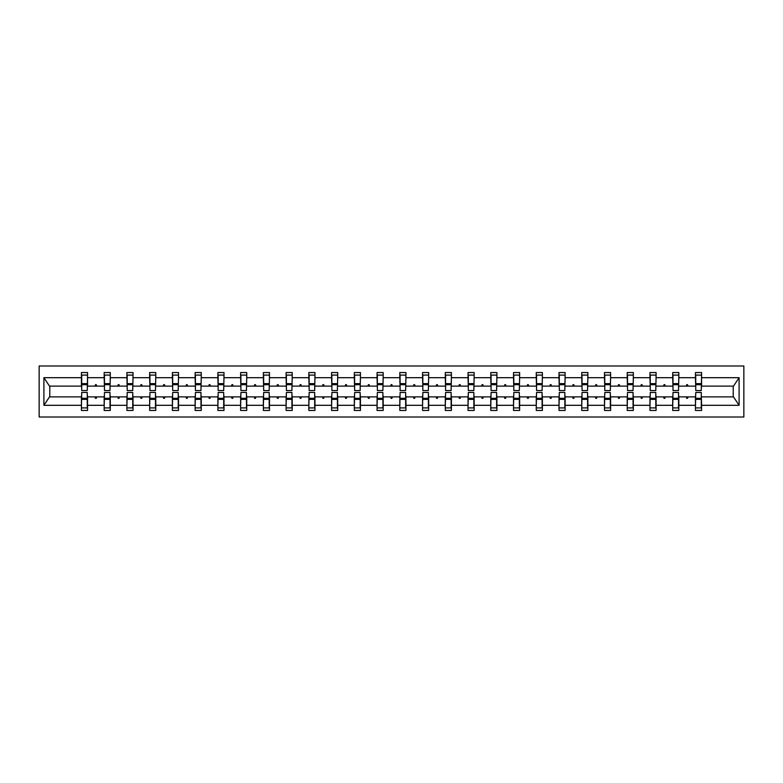 <?xml version="1.0" encoding="UTF-8"?>
<svg xmlns="http://www.w3.org/2000/svg" width="783" height="783" viewBox="0 0 783 783"><rect width="100%" height="100%" fill="white"/><g stroke="black" fill="none" stroke-linecap="round" stroke-linejoin="round"><path stroke-width="1.17" d="M39.15 417.016L743.85 417.016L743.85 365.984L39.15 365.984L39.15 417.016M695.744 394.71L695.451 396.893L678.832 396.893L678.538 394.71M701.284 388.29L701.578 386.107L733.505 386.107L739.093 377.69L739.093 405.31L701.578 405.31L701.578 410.449L695.451 410.449L695.451 396.893M701.578 386.107L701.578 372.551L695.451 372.551L695.451 377.69L678.832 377.69L678.538 388.29M695.744 388.29L695.451 377.69M672.998 394.71L672.705 396.893L656.095 396.893L655.802 394.71M695.451 405.31L678.832 405.31L678.832 410.449L672.705 410.449L672.705 396.893M678.832 377.69L678.832 372.551L672.705 372.551L672.705 377.69L656.095 377.69L655.802 388.29M672.998 388.29L672.705 377.69M650.262 394.71L649.968 396.893L633.349 396.893L633.055 394.71M672.705 405.31L656.095 405.31L656.095 410.449L649.968 410.449L649.968 396.893M656.095 377.69L656.095 372.551L649.968 372.551L649.968 377.69L633.349 377.69L633.055 388.29M650.262 388.29L649.968 377.69M627.516 394.71L627.222 396.893L610.603 396.893L610.319 394.71M649.968 405.31L633.349 405.31L633.349 410.449L627.222 410.449L627.222 396.893M633.349 377.69L633.349 372.551L627.222 372.551L627.222 377.69L610.603 377.69L610.319 388.29M627.516 388.29L627.222 377.69M604.779 394.71L604.486 396.893L587.867 396.893L587.573 394.71M627.222 405.31L610.603 405.31L610.603 410.449L604.486 410.449L604.486 396.893M610.603 377.69L610.603 372.551L604.486 372.551L604.486 377.69L587.867 377.69L587.573 388.29M604.779 388.29L604.486 377.69M582.033 394.71L581.74 396.893L565.12 396.893L564.837 394.71M604.486 405.31L587.867 405.31L587.867 410.449L581.74 410.449L581.74 396.893M587.867 377.69L587.867 372.551L581.74 372.551L581.74 377.69L565.12 377.69L564.837 388.29M582.033 388.29L581.74 377.69M559.297 394.71L559.003 396.893L542.384 396.893L542.09 394.71M581.74 405.31L565.12 405.31L565.12 410.449L559.003 410.449L559.003 396.893M565.12 377.69L565.12 372.551L559.003 372.551L559.003 377.69L542.384 377.69L542.09 388.29M559.297 388.29L559.003 377.69M536.551 394.71L536.257 396.893L519.638 396.893L519.344 394.71M559.003 405.31L542.384 405.31L542.384 410.449L536.257 410.449L536.257 396.893M542.384 377.69L542.384 372.551L536.257 372.551L536.257 377.69L519.638 377.69L519.344 388.29M536.551 388.29L536.257 377.69M513.805 394.71L513.521 396.893L496.902 396.893L496.608 394.71M536.257 405.31L519.638 405.31L519.638 410.449L513.521 410.449L513.521 396.893M519.638 377.69L519.638 372.551L513.521 372.551L513.521 377.69L496.902 377.69L496.608 388.29M513.805 388.29L513.521 377.69M491.068 394.71L490.775 396.893L474.155 396.893L473.862 394.71M513.521 405.31L496.902 405.31L496.902 410.449L490.775 410.449L490.775 396.893M496.902 377.69L496.902 372.551L490.775 372.551L490.775 377.69L474.155 377.69L473.862 388.29M491.068 388.29L490.775 377.69M468.322 394.71L468.038 396.893L451.419 396.893L451.125 394.71M490.775 405.31L474.155 405.31L474.155 410.449L468.038 410.449L468.038 396.893M474.155 377.69L474.155 372.551L468.038 372.551L468.038 377.69L451.419 377.69L451.125 388.29M468.322 388.29L468.038 377.69M445.586 394.71L445.292 396.893L428.673 396.893L428.379 394.71M468.038 405.31L451.419 405.31L451.419 410.449L445.292 410.449L445.292 396.893M451.419 377.69L451.419 372.551L445.292 372.551L445.292 377.69L428.673 377.69L428.379 388.29M445.586 388.29L445.292 377.69M422.84 394.71L422.556 396.893L405.937 396.893L405.643 394.71M445.292 405.31L428.673 405.31L428.673 410.449L422.556 410.449L422.556 396.893M428.673 377.69L428.673 372.551L422.556 372.551L422.556 377.69L405.937 377.69L405.643 388.29M422.84 388.29L422.556 377.69M400.103 394.71L399.81 396.893L383.19 396.893L382.897 394.71M422.556 405.31L405.937 405.31L405.937 410.449L399.81 410.449L399.81 396.893M405.937 377.69L405.937 372.551L399.81 372.551L399.81 377.69L383.19 377.69L382.897 388.29M400.103 388.29L399.81 377.69M377.357 394.71L377.063 396.893L360.444 396.893L360.16 394.71M399.81 405.31L383.19 405.31L383.19 410.449L377.063 410.449L377.063 396.893M383.19 377.69L383.19 372.551L377.063 372.551L377.063 377.69L360.444 377.69L360.16 388.29M377.357 388.29L377.063 377.69M354.621 394.71L354.327 396.893L337.708 396.893L337.414 394.71M377.063 405.31L360.444 405.31L360.444 410.449L354.327 410.449L354.327 396.893M360.444 377.69L360.444 372.551L354.327 372.551L354.327 377.69L337.708 377.69L337.414 388.29M354.621 388.29L354.327 377.69M331.875 394.71L331.581 396.893L314.962 396.893L314.678 394.71M354.327 405.31L337.708 405.31L337.708 410.449L331.581 410.449L331.581 396.893M337.708 377.69L337.708 372.551L331.581 372.551L331.581 377.69L314.962 377.69L314.678 388.29M331.875 388.29L331.581 377.69M309.138 394.71L308.845 396.893L292.225 396.893L291.932 394.71M331.581 405.31L314.962 405.31L314.962 410.449L308.845 410.449L308.845 396.893M314.962 377.69L314.962 372.551L308.845 372.551L308.845 377.69L292.225 377.69L291.932 388.29M309.138 388.29L308.845 377.69M286.392 394.71L286.098 396.893L269.479 396.893L269.195 394.71M308.845 405.31L292.225 405.31L292.225 410.449L286.098 410.449L286.098 396.893M292.225 377.69L292.225 372.551L286.098 372.551L286.098 377.69L269.479 377.69L269.195 388.29M286.392 388.29L286.098 377.69M263.656 394.71L263.362 396.893L246.743 396.893L246.449 394.71M286.098 405.31L269.479 405.31L269.479 410.449L263.362 410.449L263.362 396.893M269.479 377.69L269.479 372.551L263.362 372.551L263.362 377.69L246.743 377.69L246.449 388.29M263.656 388.29L263.362 377.69M240.91 394.71L240.616 396.893L223.997 396.893L223.703 394.71M263.362 405.31L246.743 405.31L246.743 410.449L240.616 410.449L240.616 396.893M246.743 377.69L246.743 372.551L240.616 372.551L240.616 377.69L223.997 377.69L223.703 388.29M240.91 388.29L240.616 377.69M218.163 394.71L217.88 396.893L201.26 396.893L200.967 394.71M240.616 405.31L223.997 405.31L223.997 410.449L217.88 410.449L217.88 396.893M223.997 377.69L223.997 372.551L217.88 372.551L217.88 377.69L201.26 377.69L200.967 388.29M218.163 388.29L217.88 377.69M195.427 394.71L195.133 396.893L178.514 396.893L178.221 394.71M217.88 405.31L201.26 405.31L201.26 410.449L195.133 410.449L195.133 396.893M201.26 377.69L201.26 372.551L195.133 372.551L195.133 377.69L178.514 377.69L178.221 388.29M195.427 388.29L195.133 377.69M172.681 394.71L172.397 396.893L155.778 396.893L155.484 394.71M195.133 405.31L178.514 405.31L178.514 410.449L172.397 410.449L172.397 396.893M178.514 377.69L178.514 372.551L172.397 372.551L172.397 377.69L155.778 377.69L155.484 388.29M172.681 388.29L172.397 377.69M149.944 394.71L149.651 396.893L133.032 396.893L132.738 394.71M172.397 405.31L155.778 405.31L155.778 410.449L149.651 410.449L149.651 396.893M155.778 377.69L155.778 372.551L149.651 372.551L149.651 377.69L133.032 377.69L132.738 388.29M149.944 388.29L149.651 377.69M127.198 394.71L126.905 396.893L110.295 396.893L110.002 394.71M149.651 405.31L133.032 405.31L133.032 410.449L126.905 410.449L126.905 396.893M133.032 377.69L133.032 372.551L126.905 372.551L126.905 377.69L110.295 377.69L110.002 388.29M127.198 388.29L126.905 377.69M104.462 394.71L104.168 396.893L87.549 396.893L87.549 410.449L81.422 410.449L81.422 396.893L49.495 396.893L43.907 405.31L43.907 377.69L49.495 386.107L81.422 386.107L81.422 377.69L43.907 377.69M126.905 405.31L110.295 405.31L110.295 410.449L104.168 410.449L104.168 396.893M110.295 377.69L110.295 372.551L104.168 372.551L104.168 377.69L87.549 377.69L87.549 372.551L81.422 372.551L81.422 377.69M104.462 388.29L104.168 377.69M81.716 394.71L81.422 396.893M81.422 386.107L81.716 388.29M701.284 394.71L701.578 405.31M678.832 405.31L678.832 396.893M656.095 405.31L656.095 396.893M633.349 405.31L633.349 396.893M610.603 405.31L610.603 396.893M587.867 405.31L587.867 396.893M565.12 405.31L565.12 396.893M542.384 405.31L542.384 396.893M519.638 405.31L519.638 396.893M496.902 405.31L496.902 396.893M474.155 405.31L474.155 396.893M451.419 405.31L451.419 396.893M428.673 405.31L428.673 396.893M405.937 405.31L405.937 396.893M383.19 405.31L383.19 396.893M360.444 405.31L360.444 396.893M337.708 405.31L337.708 396.893M314.962 405.31L314.962 396.893M292.225 405.31L292.225 396.893M269.479 405.31L269.479 396.893M246.743 405.31L246.743 396.893M223.997 405.31L223.997 396.893M201.26 405.31L201.26 396.893M178.514 405.31L178.514 396.893M155.778 405.31L155.778 396.893M133.032 405.31L133.032 396.893M110.295 405.31L110.295 396.893M739.093 377.69L701.578 377.69M104.168 405.31L87.549 405.31M81.422 405.31L43.907 405.31M686.251 386.107L688.032 386.107L687.503 384.649L686.779 384.649L686.251 386.107L678.832 386.107M695.451 386.107L688.032 386.107M686.251 396.893L686.779 398.351L687.503 398.351L688.032 396.893M663.504 386.107L665.296 386.107L664.767 384.649L664.033 384.649L663.504 386.107L656.095 386.107M672.705 386.107L665.296 386.107M663.504 396.893L664.033 398.351L664.767 398.351L665.296 396.893M640.768 386.107L642.549 386.107L642.021 384.649L641.297 384.649L640.768 386.107L633.349 386.107M649.968 386.107L642.549 386.107M640.768 396.893L641.297 398.351L642.021 398.351L642.549 396.893M618.022 386.107L619.813 386.107L619.284 384.649L618.55 384.649L618.022 386.107L610.603 386.107M627.222 386.107L619.813 386.107M618.022 396.893L618.55 398.351L619.284 398.351L619.813 396.893M595.276 386.107L597.067 386.107L596.538 384.649L595.814 384.649L595.276 386.107L587.867 386.107M604.486 386.107L597.067 386.107M595.276 396.893L595.814 398.351L596.538 398.351L597.067 396.893M572.539 386.107L574.33 386.107L573.802 384.649L573.068 384.649L572.539 386.107L565.12 386.107M581.74 386.107L574.33 386.107M572.539 396.893L573.068 398.351L573.802 398.351L574.33 396.893M549.793 386.107L551.584 386.107L551.056 384.649L550.332 384.649L549.793 386.107L542.384 386.107M559.003 386.107L551.584 386.107M549.793 396.893L550.332 398.351L551.056 398.351L551.584 396.893M527.057 386.107L528.848 386.107L528.31 384.649L527.585 384.649L527.057 386.107L519.638 386.107M536.257 386.107L528.848 386.107M527.057 396.893L527.585 398.351L528.31 398.351L528.848 396.893M504.311 386.107L506.102 386.107L505.573 384.649L504.839 384.649L504.311 386.107L496.902 386.107M513.521 386.107L506.102 386.107M504.311 396.893L504.839 398.351L505.573 398.351L506.102 396.893M481.574 386.107L483.365 386.107L482.827 384.649L482.103 384.649L481.574 386.107L474.155 386.107M490.775 386.107L483.365 386.107M481.574 396.893L482.103 398.351L482.827 398.351L483.365 396.893M458.828 386.107L460.619 386.107L460.091 384.649L459.357 384.649L458.828 386.107L451.419 386.107M468.038 386.107L460.619 386.107M458.828 396.893L459.357 398.351L460.091 398.351L460.619 396.893M436.092 386.107L437.883 386.107L437.345 384.649L436.62 384.649L436.092 386.107L428.673 386.107M445.292 386.107L437.883 386.107M436.092 396.893L436.62 398.351L437.345 398.351L437.883 396.893M413.346 386.107L415.137 386.107L414.608 384.649L413.874 384.649L413.346 386.107L405.937 386.107M422.556 386.107L415.137 386.107M413.346 396.893L413.874 398.351L414.608 398.351L415.137 396.893M390.609 386.107L392.391 386.107L391.862 384.649L391.138 384.649L390.609 386.107L383.19 386.107M399.81 386.107L392.391 386.107M390.609 396.893L391.138 398.351L391.862 398.351L392.391 396.893M367.863 386.107L369.654 386.107L369.126 384.649L368.392 384.649L367.863 386.107L360.444 386.107M377.063 386.107L369.654 386.107M367.863 396.893L368.392 398.351L369.126 398.351L369.654 396.893M345.117 386.107L346.908 386.107L346.38 384.649L345.655 384.649L345.117 386.107L337.708 386.107M354.327 386.107L346.908 386.107M345.117 396.893L345.655 398.351L346.38 398.351L346.908 396.893M322.381 386.107L324.172 386.107L323.643 384.649L322.909 384.649L322.381 386.107L314.962 386.107M331.581 386.107L324.172 386.107M322.381 396.893L322.909 398.351L323.643 398.351L324.172 396.893M299.635 386.107L301.426 386.107L300.897 384.649L300.173 384.649L299.635 386.107L292.225 386.107M308.845 386.107L301.426 386.107M299.635 396.893L300.173 398.351L300.897 398.351L301.426 396.893M276.898 386.107L278.689 386.107L278.161 384.649L277.427 384.649L276.898 386.107L269.479 386.107M286.098 386.107L278.689 386.107M276.898 396.893L277.427 398.351L278.161 398.351L278.689 396.893M254.152 386.107L255.943 386.107L255.415 384.649L254.69 384.649L254.152 386.107L246.743 386.107M263.362 386.107L255.943 386.107M254.152 396.893L254.69 398.351L255.415 398.351L255.943 396.893M231.416 386.107L233.207 386.107L232.668 384.649L231.944 384.649L231.416 386.107L223.997 386.107M240.616 386.107L233.207 386.107M231.416 396.893L231.944 398.351L232.668 398.351L233.207 396.893M208.669 386.107L210.461 386.107L209.932 384.649L209.198 384.649L208.669 386.107L201.26 386.107M217.88 386.107L210.461 386.107M208.669 396.893L209.198 398.351L209.932 398.351L210.461 396.893M185.933 386.107L187.724 386.107L187.186 384.649L186.462 384.649L185.933 386.107L178.514 386.107M195.133 386.107L187.724 386.107M185.933 396.893L186.462 398.351L187.186 398.351L187.724 396.893M163.187 386.107L164.978 386.107L164.45 384.649L163.716 384.649L163.187 386.107L155.778 386.107M172.397 386.107L164.978 386.107M163.187 396.893L163.716 398.351L164.45 398.351L164.978 396.893M140.451 386.107L142.232 386.107L141.703 384.649L140.979 384.649L140.451 386.107L133.032 386.107M149.651 386.107L142.232 386.107M140.451 396.893L140.979 398.351L141.703 398.351L142.232 396.893M117.704 386.107L119.496 386.107L118.967 384.649L118.233 384.649L117.704 386.107L110.295 386.107M126.905 386.107L119.496 386.107M117.704 396.893L118.233 398.351L118.967 398.351L119.496 396.893M94.968 386.107L96.749 386.107L96.221 384.649L95.497 384.649L94.968 386.107L87.549 386.107L87.549 377.69M104.168 386.107L96.749 386.107M94.968 396.893L95.497 398.351L96.221 398.351L96.749 396.893M87.256 394.71L87.549 396.893M87.549 386.107L87.256 388.29M739.093 405.31L733.505 396.893L701.578 396.893M49.789 386.107L49.789 396.893M733.211 396.893L733.211 386.107M81.716 384.717L81.716 375.096L87.549 375.096L87.256 390.551L81.716 390.551L81.716 384.717L87.256 384.717M87.256 398.283L87.256 407.904L81.422 407.904L81.716 392.449L87.256 392.449L87.256 398.283L81.716 398.283M104.462 384.717L104.462 375.096L110.295 375.096L110.002 390.551L104.462 390.551L104.462 384.717L110.002 384.717M110.002 398.283L110.002 407.904L104.168 407.904L104.462 392.449L110.002 392.449L110.002 398.283L104.462 398.283M127.198 384.717L127.198 375.096L133.032 375.096L132.738 390.551L127.198 390.551L127.198 384.717L132.738 384.717M132.738 398.283L132.738 407.904L126.905 407.904L127.198 392.449L132.738 392.449L132.738 398.283L127.198 398.283M149.944 384.717L149.944 375.096L155.778 375.096L155.484 390.551L149.944 390.551L149.944 384.717L155.484 384.717M155.484 398.283L155.484 407.904L149.651 407.904L149.944 392.449L155.484 392.449L155.484 398.283L149.944 398.283M172.681 384.717L172.681 375.096L178.514 375.096L178.221 390.551L172.681 390.551L172.681 384.717L178.221 384.717M178.221 398.283L178.221 407.904L172.397 407.904L172.681 392.449L178.221 392.449L178.221 398.283L172.681 398.283M195.427 384.717L195.427 375.096L201.26 375.096L200.967 390.551L195.427 390.551L195.427 384.717L200.967 384.717M200.967 398.283L200.967 407.904L195.133 407.904L195.427 392.449L200.967 392.449L200.967 398.283L195.427 398.283M218.163 384.717L218.163 375.096L223.997 375.096L223.703 390.551L218.163 390.551L218.163 384.717L223.703 384.717M223.703 398.283L223.703 407.904L217.88 407.904L218.163 392.449L223.703 392.449L223.703 398.283L218.163 398.283M240.91 384.717L240.91 375.096L246.743 375.096L246.449 390.551L240.91 390.551L240.91 384.717L246.449 384.717M246.449 398.283L246.449 407.904L240.616 407.904L240.91 392.449L246.449 392.449L246.449 398.283L240.91 398.283M263.656 384.717L263.656 375.096L269.479 375.096L269.195 390.551L263.656 390.551L263.656 384.717L269.195 384.717M269.195 398.283L269.195 407.904L263.362 407.904L263.656 392.449L269.195 392.449L269.195 398.283L263.656 398.283M286.392 384.717L286.392 375.096L292.225 375.096L291.932 390.551L286.392 390.551L286.392 384.717L291.932 384.717M291.932 398.283L291.932 407.904L286.098 407.904L286.392 392.449L291.932 392.449L291.932 398.283L286.392 398.283M309.138 384.717L309.138 375.096L314.962 375.096L314.678 390.551L309.138 390.551L309.138 384.717L314.678 384.717M314.678 398.283L314.678 407.904L308.845 407.904L309.138 392.449L314.678 392.449L314.678 398.283L309.138 398.283M331.875 384.717L331.875 375.096L337.708 375.096L337.414 390.551L331.875 390.551L331.875 384.717L337.414 384.717M337.414 398.283L337.414 407.904L331.581 407.904L331.875 392.449L337.414 392.449L337.414 398.283L331.875 398.283M354.621 384.717L354.621 375.096L360.444 375.096L360.16 390.551L354.621 390.551L354.621 384.717L360.16 384.717M360.16 398.283L360.16 407.904L354.327 407.904L354.621 392.449L360.16 392.449L360.16 398.283L354.621 398.283M377.357 384.717L377.357 375.096L383.19 375.096L382.897 390.551L377.357 390.551L377.357 384.717L382.897 384.717M382.897 398.283L382.897 407.904L377.063 407.904L377.357 392.449L382.897 392.449L382.897 398.283L377.357 398.283M400.103 384.717L400.103 375.096L405.937 375.096L405.643 390.551L400.103 390.551L400.103 384.717L405.643 384.717M405.643 398.283L405.643 407.904L399.81 407.904L400.103 392.449L405.643 392.449L405.643 398.283L400.103 398.283M422.84 384.717L422.84 375.096L428.673 375.096L428.379 390.551L422.84 390.551L422.84 384.717L428.379 384.717M428.379 398.283L428.379 407.904L422.556 407.904L422.84 392.449L428.379 392.449L428.379 398.283L422.84 398.283M445.586 384.717L445.586 375.096L451.419 375.096L451.125 390.551L445.586 390.551L445.586 384.717L451.125 384.717M451.125 398.283L451.125 407.904L445.292 407.904L445.586 392.449L451.125 392.449L451.125 398.283L445.586 398.283M468.322 384.717L468.322 375.096L474.155 375.096L473.862 390.551L468.322 390.551L468.322 384.717L473.862 384.717M473.862 398.283L473.862 407.904L468.038 407.904L468.322 392.449L473.862 392.449L473.862 398.283L468.322 398.283M491.068 384.717L491.068 375.096L496.902 375.096L496.608 390.551L491.068 390.551L491.068 384.717L496.608 384.717M496.608 398.283L496.608 407.904L490.775 407.904L491.068 392.449L496.608 392.449L496.608 398.283L491.068 398.283M513.805 384.717L513.805 375.096L519.638 375.096L519.344 390.551L513.805 390.551L513.805 384.717L519.344 384.717M519.344 398.283L519.344 407.904L513.521 407.904L513.805 392.449L519.344 392.449L519.344 398.283L513.805 398.283M536.551 384.717L536.551 375.096L542.384 375.096L542.09 390.551L536.551 390.551L536.551 384.717L542.09 384.717M542.09 398.283L542.09 407.904L536.257 407.904L536.551 392.449L542.09 392.449L542.09 398.283L536.551 398.283M559.297 384.717L559.297 375.096L565.12 375.096L564.837 390.551L559.297 390.551L559.297 384.717L564.837 384.717M564.837 398.283L564.837 407.904L559.003 407.904L559.297 392.449L564.837 392.449L564.837 398.283L559.297 398.283M582.033 384.717L582.033 375.096L587.867 375.096L587.573 390.551L582.033 390.551L582.033 384.717L587.573 384.717M587.573 398.283L587.573 407.904L581.74 407.904L582.033 392.449L587.573 392.449L587.573 398.283L582.033 398.283M604.779 384.717L604.779 375.096L610.603 375.096L610.319 390.551L604.779 390.551L604.779 384.717L610.319 384.717M610.319 398.283L610.319 407.904L604.486 407.904L604.779 392.449L610.319 392.449L610.319 398.283L604.779 398.283M627.516 384.717L627.516 375.096L633.349 375.096L633.055 390.551L627.516 390.551L627.516 384.717L633.055 384.717M633.055 398.283L633.055 407.904L627.222 407.904L627.516 392.449L633.055 392.449L633.055 398.283L627.516 398.283M650.262 384.717L650.262 375.096L656.095 375.096L655.802 390.551L650.262 390.551L650.262 384.717L655.802 384.717M655.802 398.283L655.802 407.904L649.968 407.904L650.262 392.449L655.802 392.449L655.802 398.283L650.262 398.283M672.998 384.717L672.998 375.096L678.832 375.096L678.538 390.551L672.998 390.551L672.998 384.717L678.538 384.717M678.538 398.283L678.538 407.904L672.705 407.904L672.998 392.449L678.538 392.449L678.538 398.283L672.998 398.283M695.744 384.717L695.744 375.096L701.578 375.096L701.284 390.551L695.744 390.551L695.744 384.717L701.284 384.717M701.284 398.283L701.284 407.904L695.451 407.904L695.744 392.449L701.284 392.449L701.284 398.283L695.744 398.283M87.256 399.154L81.716 399.154M81.716 383.846L87.256 383.846M104.462 383.846L110.002 383.846M127.198 383.846L132.738 383.846M149.944 383.846L155.484 383.846M172.681 383.846L178.221 383.846M110.002 399.154L104.462 399.154M132.738 399.154L127.198 399.154M155.484 399.154L149.944 399.154M178.221 399.154L172.681 399.154M195.427 383.846L200.967 383.846M200.967 399.154L195.427 399.154M218.163 383.846L223.703 383.846M223.703 399.154L218.163 399.154M240.91 383.846L246.449 383.846M246.449 399.154L240.91 399.154M263.656 383.846L269.195 383.846M269.195 399.154L263.656 399.154M286.392 383.846L291.932 383.846M291.932 399.154L286.392 399.154M309.138 383.846L314.678 383.846M314.678 399.154L309.138 399.154M331.875 383.846L337.414 383.846M337.414 399.154L331.875 399.154M354.621 383.846L360.16 383.846M360.16 399.154L354.621 399.154M377.357 383.846L382.897 383.846M382.897 399.154L377.357 399.154M400.103 383.846L405.643 383.846M405.643 399.154L400.103 399.154M422.84 383.846L428.379 383.846M428.379 399.154L422.84 399.154M445.586 383.846L451.125 383.846M451.125 399.154L445.586 399.154M468.322 383.846L473.862 383.846M473.862 399.154L468.322 399.154M491.068 383.846L496.608 383.846M496.608 399.154L491.068 399.154M513.805 383.846L519.344 383.846M519.344 399.154L513.805 399.154M536.551 383.846L542.09 383.846M542.09 399.154L536.551 399.154M559.297 383.846L564.837 383.846M564.837 399.154L559.297 399.154M582.033 383.846L587.573 383.846M587.573 399.154L582.033 399.154M604.779 383.846L610.319 383.846M610.319 399.154L604.779 399.154M627.516 383.846L633.055 383.846M633.055 399.154L627.516 399.154M650.262 383.846L655.802 383.846M655.802 399.154L650.262 399.154M672.998 383.846L678.538 383.846M678.538 399.154L672.998 399.154M695.744 383.846L701.284 383.846M701.284 399.154L695.744 399.154M87.256 399.369L81.716 399.369M81.716 383.631L87.256 383.631M104.462 383.631L110.002 383.631M127.198 383.631L132.738 383.631M149.944 383.631L155.484 383.631M172.681 383.631L178.221 383.631M110.002 399.369L104.462 399.369M132.738 399.369L127.198 399.369M155.484 399.369L149.944 399.369M178.221 399.369L172.681 399.369M195.427 383.631L200.967 383.631M200.967 399.369L195.427 399.369M218.163 383.631L223.703 383.631M223.703 399.369L218.163 399.369M240.91 383.631L246.449 383.631M246.449 399.369L240.91 399.369M263.656 383.631L269.195 383.631M269.195 399.369L263.656 399.369M286.392 383.631L291.932 383.631M291.932 399.369L286.392 399.369M309.138 383.631L314.678 383.631M314.678 399.369L309.138 399.369M331.875 383.631L337.414 383.631M337.414 399.369L331.875 399.369M354.621 383.631L360.16 383.631M360.16 399.369L354.621 399.369M377.357 383.631L382.897 383.631M382.897 399.369L377.357 399.369M400.103 383.631L405.643 383.631M405.643 399.369L400.103 399.369M422.84 383.631L428.379 383.631M428.379 399.369L422.84 399.369M445.586 383.631L451.125 383.631M451.125 399.369L445.586 399.369M468.322 383.631L473.862 383.631M473.862 399.369L468.322 399.369M491.068 383.631L496.608 383.631M496.608 399.369L491.068 399.369M513.805 383.631L519.344 383.631M519.344 399.369L513.805 399.369M536.551 383.631L542.09 383.631M542.09 399.369L536.551 399.369M559.297 383.631L564.837 383.631M564.837 399.369L559.297 399.369M582.033 383.631L587.573 383.631M587.573 399.369L582.033 399.369M604.779 383.631L610.319 383.631M610.319 399.369L604.779 399.369M627.516 383.631L633.055 383.631M633.055 399.369L627.516 399.369M650.262 383.631L655.802 383.631M655.802 399.369L650.262 399.369M672.998 383.631L678.538 383.631M678.538 399.369L672.998 399.369M695.744 383.631L701.284 383.631M701.284 399.369L695.744 399.369"/></g></svg>
